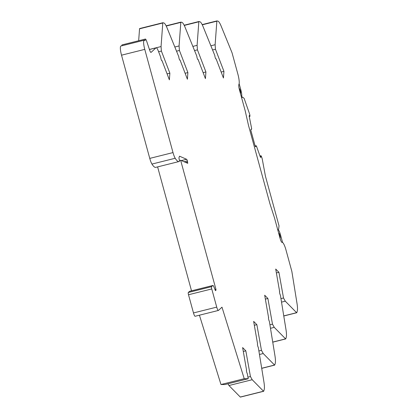 <?xml version="1.0" encoding="UTF-8"?>
<svg xmlns="http://www.w3.org/2000/svg" width="418" height="418" viewBox="0 0 418 418"><rect width="100%" height="100%" fill="white"/><g stroke="black" fill="none" stroke-linecap="round" stroke-linejoin="round"><path stroke-width="0.63" d="M144.153 40.206L120.901 46.027A8.151 1.63 76 0 0 120.745 46.116A8.151 1.63 76 0 0 121.523 55.186L144.769 49.371A8.151 1.63 -104 0 1 143.991 40.3A8.151 1.63 -104 0 1 144.153 40.206A8.151 1.63 -104 0 1 144.968 40.729L145.098 40.494A4.075 0.815 -104 0 1 145.281 39.104A4.075 0.815 -104 0 1 145.359 39.062A4.075 0.815 -104 0 1 146.728 41.398L149.628 50.071A4.075 0.815 -104 0 0 150.997 52.412A4.075 0.815 -104 0 0 151.081 52.365L150.908 52.407M145.359 39.062L122.113 44.878A4.075 0.815 76 0 0 122.035 44.925A4.075 0.815 76 0 0 121.837 45.792M203.138 72.659L205.917 71.964L205.426 78.626L198.059 59.393A2.038 0.408 -104 0 1 197.949 59.555A2.038 0.408 -104 0 1 197.259 58.374A2.038 0.408 -104 0 1 196.821 56.169L185.101 27.332A13.658 2.733 -104 0 0 181.867 22.347L180.957 22.117A1.63 0.324 76 0 0 180.921 22.117A1.63 0.324 76 0 0 180.889 22.138A1.63 0.324 76 0 0 180.816 22.394L179.076 45.949L174.86 46.999M221.164 72.048L223.938 71.353L223.447 78.014L216.08 58.781A2.038 0.408 -104 0 1 215.97 58.948A2.038 0.408 -104 0 1 215.286 57.768A2.038 0.408 -104 0 1 214.842 55.563L203.127 26.726A13.658 2.733 -104 0 0 199.888 21.741L198.978 21.511A1.63 0.324 76 0 0 198.942 21.511A1.63 0.324 76 0 0 198.911 21.527A1.63 0.324 76 0 0 198.837 21.783L197.103 45.337L192.886 46.393M281.554 302.115L285.28 301.185L296.608 312.69A1.63 0.324 76 0 0 296.733 312.748A1.63 0.324 76 0 0 296.817 312.643L297.255 311.164A13.658 2.733 -104 0 0 297.01 303.421L291.858 271.449L286.011 250.069A9.374 1.876 76 0 0 282.171 242.414A9.374 1.876 76 0 0 282.129 242.424A4.891 0.977 -104 0 1 282.108 242.43A4.891 0.977 -104 0 1 280.107 238.438L274.37 217.475L269.971 203.869L248.496 125.39L245.183 110.775L239.446 89.818A4.891 0.977 -104 0 1 238.913 84.452A9.374 1.876 76 0 0 237.889 74.179L232.042 52.793L221.148 26.115A13.658 2.733 -104 0 0 217.914 21.13L217.005 20.9A1.63 0.324 76 0 0 216.968 20.9A1.63 0.324 76 0 0 216.937 20.916A1.63 0.324 76 0 0 216.858 21.172L215.124 44.726L210.907 45.781M279.595 291.409L275.708 269.046L278.91 272.301L283.514 297.982L280.99 298.614M270.524 328.292L274.255 327.362L285.583 338.867A1.63 0.324 76 0 0 285.708 338.925A1.63 0.324 76 0 0 285.787 338.82L286.231 337.347A13.658 2.733 -104 0 0 285.985 329.598L280.384 295.124A2.038 0.408 -104 0 1 279.658 293.055A2.038 0.408 -104 0 1 279.611 291.398A2.038 0.408 -104 0 1 279.647 291.372A2.038 0.408 -104 0 1 279.71 291.383M268.57 317.586L264.683 295.223L267.886 298.478L272.484 324.159L269.96 324.791M259.5 354.469L263.225 353.539L274.553 365.045A1.63 0.324 76 0 0 274.678 365.107A1.63 0.324 76 0 0 274.757 364.998L275.201 363.524A13.658 2.733 -104 0 0 274.955 355.781L269.354 321.301A2.038 0.408 -104 0 1 268.628 319.232A2.038 0.408 -104 0 1 268.581 317.575A2.038 0.408 -104 0 1 268.622 317.555A2.038 0.408 -104 0 1 268.685 317.56M263.523 391.222L240.277 397.037L228.949 385.532L252.195 379.716L263.523 391.222A1.63 0.324 76 0 0 263.648 391.285A1.63 0.324 76 0 0 263.732 391.175L264.171 389.701A13.658 2.733 -104 0 0 263.925 381.958L258.324 347.483A2.038 0.408 -104 0 1 257.603 345.409A2.038 0.408 -104 0 1 257.551 343.753L253.653 321.4L256.856 324.655L261.459 350.336L258.935 350.968M246.526 369.946L242.623 347.577L245.826 350.833L250.429 376.513L247.921 377.14M199.423 315.198L220.976 384.523L244.222 378.708L248.203 378.724L247.299 373.655A2.038 0.408 -104 0 1 246.578 371.581A2.038 0.408 -104 0 1 246.531 369.94A2.038 0.408 -104 0 1 246.573 369.914A2.038 0.408 -104 0 1 246.625 369.92M185.117 73.265L187.891 72.575L187.405 79.232L180.033 60.004A2.038 0.408 -104 0 1 179.923 60.166A2.038 0.408 -104 0 1 179.238 58.985A2.038 0.408 -104 0 1 178.799 56.78L167.08 27.943A13.658 2.733 -104 0 0 163.84 22.959L162.936 22.729A1.63 0.324 76 0 0 162.9 22.729A1.63 0.324 76 0 0 162.868 22.744A1.63 0.324 76 0 0 162.79 23L161.055 46.555L156.201 47.767M162.868 22.744L139.685 28.544A1.63 0.324 76 0 0 139.654 28.544A1.63 0.324 76 0 0 139.617 28.56A1.63 0.324 76 0 0 139.544 28.816L138.666 40.734M239.164 88.679A2.55 0.512 -104 0 1 239.216 88.606A2.55 0.512 -104 0 1 239.268 88.579A2.55 0.512 -104 0 1 240.345 90.79A2.55 0.512 -104 0 1 240.554 93.491A2.55 0.512 -104 0 1 240.502 93.522A2.55 0.512 -104 0 1 240.46 93.522M278.722 233.38A2.55 0.512 -104 0 1 278.79 233.26A2.55 0.512 -104 0 1 278.843 233.234A2.55 0.512 -104 0 1 279.919 235.449A2.55 0.512 -104 0 1 280.128 238.15A2.55 0.512 -104 0 1 280.076 238.176A2.55 0.512 -104 0 1 280.034 238.176M255.978 146.284L255.435 146.786L255.262 146.457L255.978 146.284A1.839 0.366 -104 0 1 256.062 145.762A1.839 0.366 -104 0 1 256.098 145.741A1.839 0.366 -104 0 1 256.851 147.24L260.357 157.037L260.592 157.434L260.842 157.22L260.816 155.794L259.98 155.998L260.785 155.804M240.277 397.037A1.63 0.324 76 0 0 240.402 397.1L263.648 391.285M228.949 385.532L227.982 383.781M220.976 384.523L224.957 384.539L248.203 378.724M179.51 160.522L180.628 160.24L215.923 289.256L216.001 290.165L215.463 290.656L214.042 287.213A4.075 0.815 76 0 0 212.893 285.478L189.641 291.294A4.075 0.815 76 0 0 189.563 291.336L188.314 292.49A2.038 0.408 76 0 0 188.508 294.758L193.482 312.936A4.075 0.815 76 0 0 195.149 316.264L218.4 310.449A4.075 0.815 76 0 0 218.478 310.402L221.984 307.173L244.222 378.708M157.612 166.897L191.517 290.823M151.964 164.07A27.311 5.465 76 0 0 155.757 167.362L179.008 161.547A27.311 5.465 -104 0 1 175.21 158.255A8.151 1.63 -104 0 1 173.005 152.58L149.759 158.396A8.151 1.63 76 0 0 151.964 164.07L175.21 158.255M121.523 55.186L149.759 158.396M180.033 60.004L179.75 60.072M176.563 51.179L179.421 50.463L187.891 72.575M198.059 59.393L197.777 59.46M194.589 50.568L197.442 49.852L205.917 71.964M216.08 58.781L215.798 58.854M212.61 49.956L215.469 49.246L223.938 71.353M241.411 96.986L241.489 96.913A6.113 1.223 76 0 0 240.904 90.11L239.153 83.71M282.599 242.513L280.478 234.764A6.113 1.223 76 0 0 278.001 229.769M276.402 272.928L278.91 272.301M265.378 299.105L267.886 298.478M254.348 325.282L256.856 324.655M243.318 351.46L245.826 350.833M212.893 285.478A4.075 0.815 76 0 0 212.809 285.52L211.56 286.675A2.038 0.408 76 0 0 211.754 288.942L216.728 307.12A4.075 0.815 76 0 0 218.4 310.449M179.008 161.547A27.311 5.465 -104 0 0 179.541 161.244L178.93 157.863L179.526 156.196L186.6 159.284A2.038 0.408 -104 0 1 187.369 160.94L187.745 163.333L180.628 160.24M144.769 49.371L173.005 152.58M149.44 49.502L155.956 47.871L151.081 52.365M155.956 47.871A8.151 1.63 -104 0 1 156.118 47.777A8.151 1.63 -104 0 1 158.422 51.247L160.778 57.391A2.038 0.408 -104 0 0 161.217 59.591A2.038 0.408 -104 0 0 161.902 60.762A2.038 0.408 -104 0 0 162.006 60.61L161.74 60.673M167.095 73.876L169.87 73.181L169.379 79.843L162.006 60.61M158.621 51.764L161.395 51.069L169.87 73.181M161.055 46.555L161.395 51.069M250.429 376.513L252.195 379.716M261.459 350.336L263.225 353.539M272.484 324.159L274.255 327.362M283.514 297.982L285.28 301.185M215.124 44.726L215.469 49.246M197.103 45.337L197.442 49.852M179.076 45.949L179.421 50.463M277.787 229.963L278.654 229.168L279.031 225.882L265.446 176.229L262.253 159.086A2.038 0.408 -104 0 0 262.07 158.291L261.208 155.883L260.816 155.794M241.635 97.817L242.503 97.023L244.143 98.413L249.577 113.942A2.038 0.408 -104 0 1 249.76 114.542L250.006 116.277L249.687 115.854L249.149 115.985M255.262 146.457L250.769 130.035L251.27 129.084A1.839 0.366 -104 0 0 251.516 129.287L250.873 129.444M249.687 115.854L249.4 115.389L249.185 116.209L251.375 127.218A1.839 0.366 -104 0 1 251.516 129.287M242.503 97.023L241.489 97.274M144.827 40.562L145.098 40.494M166.228 26.041L180.816 22.394M184.254 25.43L198.837 21.783M202.275 24.824L216.858 21.172M139.544 28.816L162.79 23M260.221 156.661L260.811 156.51M296.608 312.69L283.775 315.898M285.583 338.867L272.745 342.081M274.553 365.045L261.72 368.258M216.728 307.12L193.482 312.936M188.508 294.758L211.754 288.942M211.56 286.675L188.314 292.49M189.563 291.336L212.809 285.52M215.923 289.256L214.925 289.507M186.6 159.284L181.412 160.58M180.889 22.138L166.124 25.832M198.911 21.527L184.15 25.221L198.942 21.511M216.937 20.916L202.171 24.61M216.001 290.165L215.249 290.353M185.686 162.445L187.651 161.954M187.369 160.94L184.103 161.756M260.477 157.309L260.842 157.22M156.118 47.777L149.425 49.455M180.921 22.117L166.124 25.822M216.968 20.9L202.166 24.605M296.733 312.748L283.791 315.987M285.708 338.925L272.761 342.164M274.678 365.107L261.731 368.347M162.9 22.729L139.654 28.544M256.098 145.741L255.132 145.981M249.964 116.329L249.243 116.507"/></g></svg>
